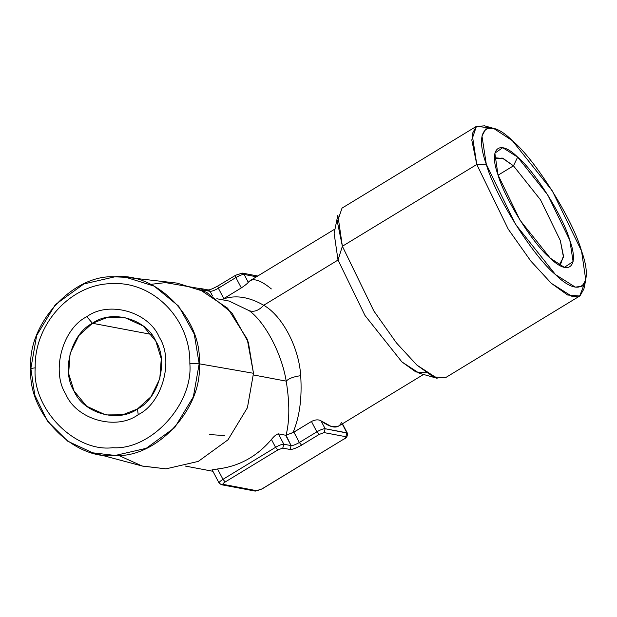<?xml version="1.0" encoding="UTF-8"?>
<svg xmlns="http://www.w3.org/2000/svg" width="617" height="617" viewBox="0 0 617 617"><rect width="100%" height="100%" fill="white"/><g stroke="black" fill="none" stroke-linecap="round" stroke-linejoin="round"><path stroke-width="0.93" d="M342.45 423.786L347.34 433.095L325.136 428.73L346.908 432.841L342.227 423.925L346.908 432.841L345.852 436.713C346.499 437.013 345.813 437.815 343.792 439.127L343.985 439.096C346.561 438.101 347.68 436.103 347.34 433.095L346.908 432.841L345.852 436.713C346.507 437.013 345.821 437.815 343.8 439.119L262.171 488.88L257.019 490.77L223.161 484.368C222.506 484.067 223.192 483.265 225.213 481.962L277.812 449.955L282.771 448.096L290.021 449.469C292.589 449.538 296.445 448.089 301.59 445.127L319.128 434.461L324.079 432.602L345.852 436.713L324.087 432.602L325.136 428.73L324.087 432.602L319.128 434.461L316.876 431.831L299.345 442.497L301.597 445.127L319.128 434.461L316.876 431.831C320.555 429.71 323.308 428.676 325.136 428.73L321.002 420.856C331.691 428.537 338.509 429.085 341.471 422.483M219.544 483.342C218.457 482.841 219.598 481.499 222.968 479.324C219.598 481.499 218.457 482.841 219.544 483.342L221.349 484.707L255.214 491.101L262.171 488.88L343.792 439.127L261.986 488.903L257.027 490.762L223.161 484.368C222.513 484.067 223.2 483.265 225.22 481.962L277.82 449.955L282.771 448.096L290.029 449.469C292.589 449.538 296.445 448.089 301.597 445.127L299.345 442.497C295.666 444.61 292.913 445.644 291.085 445.597L290.029 449.469L291.085 445.597L285.648 435.24L292.967 432.648L311.438 421.473L316.876 431.831C320.555 429.71 323.308 428.676 325.136 428.73L321.002 420.856L331.236 426.47L338.571 426.146L423.532 374.45M271.349 288.926C260.05 279.632 252.361 277.434 248.281 282.331L244.147 274.457L242.334 273.092L235.555 275.29M199.322 288.856L201.019 288.586L202.831 289.951L201.875 289.975L202.831 289.951L203.155 290.561L201.019 288.586L198.913 288.694M201.019 288.586L208.276 289.959L210.088 291.324L202.831 289.951L210.088 291.324L212.379 295.69L210.088 291.324L208.276 289.959L206.464 290.298M335.023 228.992L250.062 280.689L248.281 282.331L244.147 274.457L242.334 273.092L235.37 275.313L235.879 277.557L241.316 287.908L223.786 298.574L218.349 288.224L235.879 277.557L235.563 275.29L217.84 285.98L218.349 288.224C214.67 290.337 211.916 291.371 210.088 291.324C211.916 291.371 214.67 290.337 218.349 288.224L217.84 285.98C208.723 290.993 208.43 289.643 208.214 289.944M244.147 274.457C242.311 274.403 239.558 275.437 235.879 277.557L241.316 287.908L222.884 299.145C235.347 294.741 248.96 296.785 263.714 305.261C258.909 310.498 254.073 312.31 249.214 310.698L229.177 301.073L249.214 310.698C254.073 312.31 258.909 310.498 263.714 305.261C248.96 296.785 235.347 294.741 222.884 299.145L223.786 298.574L218.349 288.224L235.879 277.557C239.558 275.437 242.311 274.403 244.147 274.457L256.479 276.786L244.147 274.457M248.281 282.331C247.247 283.65 244.934 285.509 241.316 287.908C244.934 285.509 247.247 283.65 248.281 282.331M255.214 491.101L257.027 490.762L255.214 491.101M221.349 484.707L223.161 484.368L221.349 484.707M212.449 469.822L217.531 468.974C238.926 466.437 256.896 456.595 271.426 439.451C274.341 435.918 276.663 434.059 278.39 433.867L283.828 444.225C281.992 444.171 279.239 445.204 275.56 447.325L271.426 439.451L275.56 447.325L222.968 479.324L217.531 468.974L222.968 479.324L225.22 481.962L222.968 479.324L275.56 447.325L277.82 449.955L275.56 447.325C279.239 445.204 281.992 444.171 283.828 444.225L282.771 448.096L283.828 444.225L291.085 445.597L286.064 435.232C289.689 420.794 289.728 402.762 286.195 381.136C288.81 378.468 293.646 376.655 300.695 375.699C299.052 347.564 282.293 315.649 263.714 305.261L338.016 260.042L334.129 233.373L337.846 215.14L342.373 246.26L337.368 221.781L342.034 208.114L476.447 126.331L489.528 127.819M585.757 279.887L582.178 286.211L575.314 287.129L555.516 274.619L515.511 224.326L486.296 164.253L481.962 136.025L485.795 128.945L493.561 128.375L512.326 140.63L552.323 190.915L581.546 250.988C594.356 286.072 580.042 299.068 555.516 274.619C532.918 256.155 494.849 195.458 486.296 164.253C473.486 129.169 487.8 116.173 512.326 140.63C534.924 159.086 572.992 219.783 581.546 250.988L585.757 279.887L583.898 289.003L580.042 295.813L572.653 296.8L551.336 283.326L530.821 261.068L508.254 229.169L476.787 164.469L342.373 246.26L338.016 260.042L263.714 305.261C282.293 315.649 299.052 347.564 300.695 375.699C302.153 398.104 299.577 417.084 292.967 432.648C299.577 417.084 302.153 398.104 300.695 375.699C293.646 376.655 288.81 378.468 286.195 381.136C281.9 353.996 265.14 322.082 249.214 310.698C265.14 322.082 281.9 353.996 286.195 381.136L253.479 374.959L286.195 381.136C289.728 402.762 289.689 420.794 286.064 435.232L293.908 432.139L311.438 421.473L316.876 431.831L299.345 442.497C295.666 444.61 292.913 445.644 291.085 445.597L283.828 444.225L278.39 433.867L285.648 435.24L278.39 433.867C276.663 434.059 274.341 435.918 271.426 439.451C256.896 456.595 238.926 466.437 217.531 468.974M293.908 432.139L299.345 442.497L293.908 432.139M92.45 323.277C111.685 309.048 146.553 318.927 155.854 341.24C168.819 361.331 158.692 398.582 137.444 408.986L138.239 414.647C162.526 402.762 174.094 360.181 159.279 337.229C148.651 311.724 108.8 300.433 86.82 316.698C62.533 328.583 50.964 371.164 65.78 394.124C76.408 419.629 116.258 430.913 138.239 414.647C162.526 402.762 174.094 360.181 159.279 337.229C148.651 311.724 108.8 300.433 86.82 316.698C62.533 328.583 50.964 371.164 65.78 394.124C76.408 419.629 116.258 430.913 138.239 414.647L137.444 408.986C118.209 423.216 83.341 413.336 74.04 391.024C61.075 370.933 71.202 333.681 92.45 323.277L86.82 316.698L92.45 323.277L107.242 317.454L124.171 317.331L143.229 326.007L155.854 341.24L161.268 358.762L159.78 378.83L150.926 396.816L137.444 408.986L122.66 414.801L105.731 414.933L86.665 406.256L74.04 391.024L68.634 373.501L70.114 353.433L78.968 335.447L92.45 323.277L151.527 334.437L92.45 323.277M35.215 367.825C34.012 324.041 71.017 283.635 112.309 283.627C153.594 281.329 190.807 319.675 189.843 363.521C193.406 404.019 151.011 450.317 112.749 447.718C74.503 452.454 31.868 408.516 35.215 367.825C34.012 324.041 71.017 283.635 112.309 283.627C153.594 281.329 190.807 319.675 189.843 363.521L199.175 363.799C203.055 407.883 156.903 458.284 115.248 455.454C73.624 460.606 27.202 412.781 30.85 368.488L35.215 367.825C31.868 408.516 74.503 452.454 112.749 447.718C151.011 450.317 193.406 404.019 189.843 363.521L199.175 363.799L253.487 373.285L247.417 407.729L227.958 439.844L198.265 461.408L165.988 468.843L142.481 466.097L92.704 452.816L67.785 441.248L47.37 420.971L34.807 395.196L30.85 368.488L35.215 367.825M495.621 157.844L503.225 158.476L513.46 165.826L498.096 175.174L513.46 165.826L540.538 199.869L560.313 240.537L563.468 257.112L559.233 265.048L560.529 264.508L563.46 255.924L560.313 240.537L540.538 199.869L513.46 165.826L517.64 157.119L502.716 147.687L494.849 153.147L498.019 174.927L520.046 220.215L550.202 258.122L564.347 267.362L573.093 261.593L569.823 240.314L547.796 195.026L517.64 157.119C499.153 138.686 488.363 148.481 498.019 174.927C504.467 198.45 533.165 244.209 550.202 258.122C568.689 276.555 579.479 266.76 569.823 240.314C563.375 216.791 534.677 171.032 517.64 157.119L513.46 165.826L502.238 158.045L494.556 158.746M125.868 277.303L154.157 286.111L178.683 306.155L194.247 334.075L199.175 363.799L253.487 373.285L248.358 342.288L232.123 313.181L206.556 292.281L177.056 283.103L125.868 277.303L114.77 276.832L83.812 283.967L55.329 304.651L36.673 335.447L30.85 368.488C26.971 324.403 73.122 274.002 114.77 276.832C156.402 271.681 202.816 319.506 199.175 363.799L193.352 396.839L174.688 427.635L146.214 448.32L115.248 455.454L92.704 452.816M584.392 283.727L579.71 296.029L567.609 295.011L551.336 283.326L530.821 261.068L508.254 229.169L476.787 164.469L486.296 164.253L476.787 164.469L472.121 134.074L476.247 126.454L484.615 125.837L493.561 128.375M579.71 296.029L445.297 377.82L433.196 376.802L416.922 365.117L396.407 342.859L373.84 310.96L342.373 246.26L476.787 164.469L471.781 139.99L476.447 126.331M426.231 372.807L415.866 371.943L401.906 361.917L364.986 315.503L338.016 260.042L342.373 246.26L373.84 310.96L396.407 342.859L416.922 365.117L437.129 378.306L419.228 373.231L401.906 361.917L364.986 315.503L338.016 260.042L334.129 233.373M311.438 421.473C315.31 419.56 318.503 419.359 321.002 420.856M150.679 284.36L165.487 282.609L197.81 288.247L227.611 308.153L247.24 339.18L253.487 373.285L247.417 407.729L227.958 439.844L198.265 461.408L165.988 468.843L142.08 465.989L118.379 455.3M257.759 276.007L242.334 273.092M212.078 469.707L219.104 483.08M209.726 434.576L224.681 435.571M216.814 298.736L229.254 301.088M185.208 466.043L212.911 471.28"/></g></svg>
